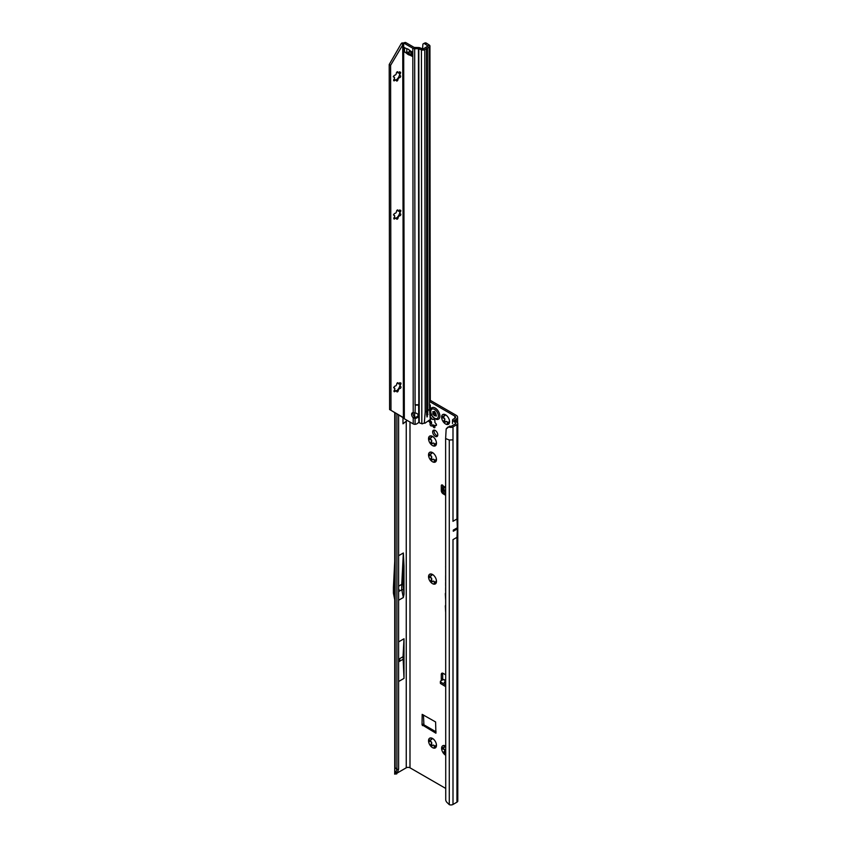 <?xml version="1.0" encoding="UTF-8"?>
<svg xmlns="http://www.w3.org/2000/svg" width="847" height="847" viewBox="0 0 847 847"><rect width="100%" height="100%" fill="white"/><g stroke="black" fill="none" stroke-linecap="round" stroke-linejoin="round"><path stroke-width="1.27" d="M434.289 746.249L434.14 745.529A3.769 2.17 60 0 1 433.812 745.36A3.769 2.17 60 0 1 433.484 745.148L430.52 745.868A5.611 3.24 -120 0 0 432.51 747.626A5.611 3.24 -120 0 0 434.49 748.166L434.13 746.874L434.871 746.451A1.059 0.614 -120 0 0 435.316 747.107M433.082 745.116L433.579 745.095A3.769 2.17 -120 0 0 433.908 745.307A3.769 2.17 -120 0 0 434.236 745.476L434.702 746.016M436.48 745.339L436.269 744.905A3.769 2.17 60 0 1 435.93 745.371L434.49 748.166A5.611 3.24 -120 0 0 436.48 745.339A5.611 3.24 -120 0 0 434.49 740.225A5.611 3.24 -120 0 0 432.51 738.457A5.611 3.24 -120 0 0 430.52 737.928A5.611 3.24 -120 0 0 428.54 740.754A5.611 3.24 -120 0 0 430.52 745.868L431.695 742.925A3.769 2.17 60 0 1 431.356 742.067L428.54 740.754L429.948 739.939A1.059 0.614 -120 0 0 430.678 741.241L431.451 742.014A3.769 2.17 -120 0 0 431.779 742.872L431.652 743.719A1.059 0.614 -120 0 0 432.521 745.487M428.54 740.754L431.356 739.685A3.769 2.17 60 0 1 431.695 739.209L430.52 737.928L433.42 739.018M432.203 745.762L430.975 746.154M445.628 746.038A5.611 3.24 -120 0 0 445.586 746.016A5.611 3.24 -120 0 0 443.595 745.476A5.611 3.24 -120 0 0 441.615 748.303A5.611 3.24 -120 0 0 443.595 753.417A5.611 3.24 -120 0 0 445.586 755.185A5.611 3.24 -120 0 0 445.628 755.206M445.776 752.877L443.595 753.417L444.77 750.474A3.769 2.17 60 0 1 444.442 749.616L441.615 748.303L443.023 747.488A1.059 0.614 -120 0 0 443.764 748.79L444.527 749.563A3.769 2.17 -120 0 0 444.866 750.421L444.728 751.278A1.059 0.614 -120 0 0 445.607 753.036M445.278 753.311L444.05 753.703M434.289 582.27L434.14 581.561A3.769 2.17 60 0 1 433.812 581.391A3.769 2.17 60 0 1 433.484 581.169L430.52 581.9A5.611 3.24 -120 0 0 432.51 583.657A5.611 3.24 -120 0 0 434.49 584.186L434.13 582.895L434.871 582.471A1.059 0.614 -120 0 0 435.316 583.128M433.082 581.137L433.579 581.116A3.769 2.17 -120 0 0 433.908 581.338A3.769 2.17 -120 0 0 434.236 581.508L434.702 582.037M436.48 581.36L436.269 580.926A3.769 2.17 60 0 1 435.93 581.402L434.49 584.186A5.611 3.24 -120 0 0 436.48 581.36A5.611 3.24 -120 0 0 434.49 576.246A5.611 3.24 -120 0 0 432.51 574.488A5.611 3.24 -120 0 0 430.52 573.959A5.611 3.24 -120 0 0 428.54 576.775A5.611 3.24 -120 0 0 430.52 581.9L431.695 578.946A3.769 2.17 60 0 1 431.356 578.088L428.54 576.775L429.948 575.96A1.059 0.614 -120 0 0 430.678 577.262L431.451 578.035A3.769 2.17 -120 0 0 431.779 578.893L431.652 579.75A1.059 0.614 -120 0 0 432.521 581.508M428.54 576.775L431.356 575.706A3.769 2.17 60 0 1 431.695 575.229L430.52 573.959L433.42 575.049M432.203 581.783L430.975 582.175M434.289 460.366L434.14 459.656A3.769 2.17 60 0 1 433.812 459.487A3.769 2.17 60 0 1 433.484 459.275L430.52 459.995A5.611 3.24 -120 0 0 432.51 461.753A5.611 3.24 -120 0 0 434.49 462.282L434.13 461.001L434.871 460.567A1.059 0.614 -120 0 0 435.316 461.234M433.082 459.233L433.579 459.222A3.769 2.17 -120 0 0 433.908 459.434A3.769 2.17 -120 0 0 434.236 459.603L434.702 460.133M436.48 459.455L436.269 459.021A3.769 2.17 60 0 1 435.93 459.498L434.49 462.282A5.611 3.24 -120 0 0 436.48 459.455A5.611 3.24 -120 0 0 434.49 454.341A5.611 3.24 -120 0 0 432.51 452.584A5.611 3.24 -120 0 0 430.52 452.054A5.611 3.24 -120 0 0 428.54 454.871A5.611 3.24 -120 0 0 430.52 459.995L431.695 457.041A3.769 2.17 60 0 1 431.356 456.194L428.54 454.871L429.948 454.066A1.059 0.614 -120 0 0 430.678 455.358L431.451 456.131A3.769 2.17 -120 0 0 431.779 456.988L431.652 457.846A1.059 0.614 -120 0 0 432.521 459.603M428.54 454.871L431.356 453.801A3.769 2.17 60 0 1 431.695 453.336L430.52 452.054L433.42 453.145M432.203 459.879L430.975 460.281M434.289 444.188L434.14 443.468A3.769 2.17 60 0 1 433.812 443.309A3.769 2.17 60 0 1 433.484 443.087L430.52 443.807A5.611 3.24 -120 0 0 432.51 445.575A5.611 3.24 -120 0 0 434.49 446.104L434.13 444.813L434.871 444.389A1.059 0.614 -120 0 0 435.316 445.046M433.082 443.055L433.579 443.034A3.769 2.17 -120 0 0 433.908 443.256A3.769 2.17 -120 0 0 434.236 443.415L434.702 443.955M436.48 443.277L436.269 442.843A3.769 2.17 60 0 1 435.93 443.309L434.49 446.104A5.611 3.24 -120 0 0 436.48 443.277A5.611 3.24 -120 0 0 434.49 438.164A5.611 3.24 -120 0 0 432.51 436.406A5.611 3.24 -120 0 0 430.52 435.866A5.611 3.24 -120 0 0 428.54 438.693A5.611 3.24 -120 0 0 430.52 443.807L431.695 440.863A3.769 2.17 60 0 1 431.356 440.006L428.54 438.693L429.948 437.878A1.059 0.614 -120 0 0 430.678 439.18L431.451 439.953A3.769 2.17 -120 0 0 431.779 440.811L431.652 441.668A1.059 0.614 -120 0 0 432.521 443.426M428.54 438.693L431.356 437.624A3.769 2.17 60 0 1 431.695 437.147L430.52 435.866L433.42 436.957M432.203 443.701L430.975 444.093M428.73 421.118A1.323 0.762 -120 0 0 429.302 421.859L429.937 422.579A4.034 2.329 -120 0 0 430.16 423.151L430.107 423.934A1.323 0.762 -120 0 0 430.985 425.882A1.323 0.762 -120 0 0 431.652 425.946A1.323 0.762 -120 0 0 431.705 425.914L432.288 425.797A4.034 2.329 -120 0 0 432.51 425.935A4.034 2.329 -120 0 0 432.722 426.052L433.304 426.835A1.323 0.762 -120 0 0 434.024 427.64A1.323 0.762 -120 0 0 434.68 427.703A1.323 0.762 -120 0 0 434.903 426.697L434.85 425.861A4.034 2.329 -120 0 0 435.072 425.554L435.707 425.554A1.323 0.762 -120 0 0 436.205 425.543A1.323 0.762 -120 0 0 436.427 424.591A1.323 0.762 -120 0 0 435.707 423.426L435.072 422.717A4.034 2.329 -120 0 0 434.85 422.145L434.903 421.361A1.323 0.762 -120 0 0 434.522 419.868A1.323 0.762 -120 0 0 433.368 419.339A1.323 0.762 -120 0 0 433.304 419.381L432.722 419.498A4.034 2.329 -120 0 0 432.288 419.244L431.705 418.45A1.323 0.762 -120 0 0 430.329 417.592M431.949 425.734L433.685 424.993A4.034 2.329 -120 0 0 433.908 425.13A4.034 2.329 -120 0 0 434.13 425.247L434.712 426.03A1.323 0.762 -120 0 0 434.776 426.147M429.98 419.911A1.323 0.762 -120 0 0 430.71 421.054L431.335 421.774A4.034 2.329 -120 0 0 431.557 422.346L431.515 423.119A1.323 0.762 -120 0 0 432.394 425.078A1.323 0.762 -120 0 0 432.859 425.205M447.375 422.611L447.227 421.901A3.769 2.17 60 0 1 446.888 421.732A3.769 2.17 60 0 1 446.56 421.51L443.595 422.23A5.611 3.24 -120 0 0 445.586 423.998A5.611 3.24 -120 0 0 447.565 424.527L447.216 423.235L447.947 422.812A1.059 0.614 -120 0 0 448.402 423.468M446.157 421.478L446.655 421.457A3.769 2.17 -120 0 0 446.983 421.679A3.769 2.17 -120 0 0 447.322 421.848L447.777 422.378M449.556 421.7L449.344 421.266A3.769 2.17 60 0 1 449.016 421.742L447.565 424.527A5.611 3.24 -120 0 0 449.556 421.7A5.611 3.24 -120 0 0 447.565 416.586A5.611 3.24 -120 0 0 445.586 414.829A5.611 3.24 -120 0 0 443.595 414.289A5.611 3.24 -120 0 0 441.615 417.116A5.611 3.24 -120 0 0 443.595 422.23L444.77 419.286A3.769 2.17 60 0 1 444.442 418.429L441.615 417.116L443.023 416.3A1.059 0.614 -120 0 0 443.764 417.603L444.527 418.376A3.769 2.17 -120 0 0 444.866 419.233L444.728 420.091A1.059 0.614 -120 0 0 445.607 421.848M441.615 417.116L444.442 416.046A3.769 2.17 60 0 1 444.77 415.57L443.595 414.289L446.496 415.39M445.278 422.124L444.05 422.515M445.628 493.695L442.822 492.16A1.323 0.741 178.7 0 1 442.441 491.652A1.323 0.741 178.7 0 1 442.441 491.62L442.399 490.042M445.628 492.075L442.79 490.529A1.323 0.741 178.7 0 1 442.759 490.508A1.323 0.741 178.7 0 1 442.399 490.011A1.323 0.741 178.7 0 1 442.399 489.99L442.505 487.671A1.323 0.741 178.7 0 1 442.917 487.141L443.5 486.39A1.652 0.953 -120 0 0 441.626 484.971A1.652 0.953 -120 0 0 441.287 485.723L441.287 490.614A2.647 1.525 -120 0 0 443.15 493.843L445.628 495.273M399.763 660.438L399.763 659.358L399.763 660.438M398.609 590.486L399.149 589.639L398.609 589.427M435.21 430.445A3.6 2.075 -120 0 0 433.41 430.265A3.6 2.075 -120 0 0 432.859 433.145A3.6 2.075 -120 0 0 435.21 436.321A3.6 2.075 -120 0 0 437.01 436.501A3.6 2.075 -120 0 0 437.571 433.611A3.6 2.075 -120 0 0 435.21 430.445M437.571 435.845A3.6 2.075 60 0 1 436.618 435.506A3.6 2.075 60 0 1 434.257 430.107M445.628 575.611L445.628 580.417M445.628 582.588L445.628 585.679M455.083 529.153L455.294 530.042L455.517 528.899L453.272 530.201A2.647 1.525 -120 0 0 453.272 530.106L453.272 531.238A2.647 1.525 -120 0 0 453.272 531.143L453.272 530.201M431.674 738.213L431.779 739.156A3.769 2.17 -120 0 0 431.451 739.622L431.292 739.759M444.76 745.762L444.866 746.705A3.769 2.17 -120 0 0 444.527 747.181L444.368 747.319M431.674 574.245L431.779 575.177A3.769 2.17 -120 0 0 431.451 575.653L431.292 575.791M431.674 452.34L431.779 453.272A3.769 2.17 -120 0 0 431.451 453.748L431.292 453.886M431.674 436.152L431.779 437.094A3.769 2.17 -120 0 0 431.451 437.571L431.292 437.708M431.642 418.333L431.557 418.619A4.034 2.329 -120 0 0 431.335 418.937L431.112 419.064M444.76 414.575L444.866 415.517A3.769 2.17 -120 0 0 444.527 415.993L444.368 416.131M423.447 714.942L423.913 724.81L436.057 731.829M442.685 485.215L442.685 487.311M442.737 673.164A2.647 1.525 -120 0 0 442.685 673.63L442.685 678.511A1.652 0.953 -120 0 0 443.045 679.686M454.733 420.705L456.237 419.085A4.627 2.668 180 0 0 457.592 417.2A4.627 2.668 180 0 0 456.237 415.316L430.287 400.335M442.822 492.16A1.323 0.741 178.7 0 1 442.801 492.149L442.79 490.529M445.628 680.819L443.352 679.516L440.789 680.914A1.323 0.783 1.3 0 0 440.376 681.464A1.323 0.783 1.3 0 0 440.768 682.036L445.628 684.99M443.352 679.516L445.628 680.056M445.628 683.36L444.188 682.491L445.586 680.872M440.376 681.464L440.345 683.063A1.323 0.783 1.3 0 0 440.726 683.635L445.628 686.61M422.039 724.81L435.919 733.206L435.591 721.951L422.177 714.37L422.039 724.81L423.447 724.005M454.828 416.121L454.828 418.28A2.647 1.525 180 0 0 455.612 417.2A2.647 1.525 180 0 0 454.828 416.121L429.884 401.722M414.659 417.063L414.659 415.835L413.452 415.326M402.981 417.253L402.981 423.807L406.253 421.181L406.253 767.806A2.647 1.525 0 0 1 409.99 767.806L445.628 788.377M445.628 674.784L443.15 673.354A2.647 1.525 -120 0 0 441.838 673.227A2.647 1.525 -120 0 0 441.287 674.434L441.287 679.326A1.652 0.953 -120 0 0 441.626 680.459M445.628 587.659L445.628 590.825M445.628 593.006A2.319 1.345 -120 0 0 445.331 593.916L445.628 599.602M445.628 605.245A2.319 1.345 -120 0 0 445.331 606.166L445.628 611.841M445.628 566.463L445.628 567.024M398.609 414.723L398.609 769.087L396.894 769.658L394.734 767.054L394.734 412.489M404.008 594.213L404.008 565.923L403.077 584.377L404.008 594.213L403.352 597.516L401.764 589.756L403.077 589.65M398.609 641.878L404.008 638.765L403.034 656.711L404.008 678.394L404.008 638.765M398.609 681.507L404.008 678.394M398.609 600.248L403.352 597.516M406.253 767.806L397.158 773.057M398.609 586.177L401.764 584.356L403.352 552.975L398.609 555.717M403.352 552.975L404.008 565.923M449.768 426.073L446.157 428.984L447.735 427.174L450.71 426.221A0.921 0.529 180 0 0 451.599 426.083L455.538 423.796A0.921 0.529 180 0 0 455.76 423.606L455.802 423.511A0.921 0.529 180 0 0 455.792 423.299L455.665 423.712M452.944 539.655L456.999 537.316L457.327 528.899A2.647 1.525 -120 0 0 457.327 528.803L457.327 527.861A2.647 1.525 -120 0 0 457.327 527.766L456.999 518.967L452.944 521.318M452.997 804.459L456.946 802.183A2.912 1.683 0 0 0 457.793 800.997L457.793 423.426A2.912 1.683 180 0 1 456.946 424.612L452.997 426.888L452.997 439.837L449.281 440.017L445.628 438.545L445.734 800.171A3.96 2.647 -129.5 0 0 446.793 802.236L449.281 804.65A2.912 1.683 0 0 0 452.997 804.459L452.997 539.624M396.671 773.84L394.638 774.116L396.894 769.658L396.894 413.738M407.312 420.504L406.253 421.181M454.828 418.28L453.336 419.138A2.912 1.683 0 0 0 452.542 420.006L455.686 423.161M449.132 427.163L450.191 427.322A2.912 1.683 0 0 0 452.997 426.888M454.733 419.953A0.921 0.529 0 0 0 454.68 420.673L457.115 422.346A2.912 1.683 180 0 1 457.793 423.426M394.638 774.116L394.755 773.385M452.489 423.479L452.542 420.006M395.602 772.686L397.614 772.019L396.65 773.978L396.894 773.459L394.935 773.766M398.609 769.087L397.614 772.019M446.157 428.984L445.628 438.545M447.735 427.174L447.1 428.18M398.609 591.577L401.764 589.756L401.764 584.356L403.077 584.377M394.734 561.201L393.41 587.522L393.41 593.175L394.734 599.687M398.609 659.273L403.034 656.711M398.609 661.856L403.034 659.305M444.188 682.491L445.628 682.809M444.675 487.067L443.5 486.39M444.675 487.036L442.981 489.682L445.628 491.133M445.628 485.998L443.14 489.534L445.384 486.062M442.981 489.682L443.309 489.026L445.628 490.889M443.69 416.311L444.527 415.993M444.664 414.543L443.987 414.935L443.595 414.289M446.655 421.457L445.776 421.7M430.615 437.888L431.451 437.571M431.578 436.12L430.911 436.512L430.52 435.866M433.579 443.034L432.701 443.267M430.615 454.066L431.451 453.748M431.578 452.298L430.911 452.69L430.52 452.054M433.579 459.222L432.701 459.455M430.615 575.971L431.451 575.653M431.578 574.202L430.911 574.594L430.52 573.959M433.579 581.116L432.701 581.36M441.615 748.303L444.442 747.234A3.769 2.17 60 0 1 444.77 746.758L443.595 745.476L445.776 746.249M443.69 747.499L444.527 747.181M444.664 745.731L443.987 746.122L443.595 745.476M430.615 739.95L431.451 739.622M431.578 738.182L430.52 737.928M433.579 745.095L432.701 745.328M438.513 419.149L438.471 419.17A6.607 3.812 -120 0 0 438.513 419.149A6.607 3.812 -120 0 0 439.529 413.855A6.607 3.812 -120 0 0 435.21 408.032A6.607 3.812 -120 0 0 431.906 407.703A6.607 3.812 -120 0 0 431.885 407.714A6.607 3.812 -120 0 0 431.112 408.434C429.651 412.32 430.901 415.771 434.839 418.789L437.476 419.477A6.607 3.812 -120 0 0 438.471 419.17A6.607 3.812 -120 0 0 439.487 413.876A6.607 3.812 -120 0 0 435.167 408.053A6.607 3.812 -120 0 0 431.864 407.725L431.906 407.703M435.167 418.842A6.607 3.812 -120 0 0 437.476 419.477M436.406 416.025A2.975 1.715 60 0 1 436.385 416.068L436.067 416.046A1.059 0.614 -120 0 0 435.125 415.856L434.003 415.21A1.059 0.614 -120 0 0 433.061 414.31L432.764 414.035A2.975 1.715 60 0 1 432.743 413.961A2.975 1.715 60 0 1 432.711 413.897L432.775 413.59A1.059 0.614 -120 0 0 432.976 412.584L432.902 411.568L433.537 411.78A1.059 0.614 -120 0 0 434.278 411.451L434.511 411.346A2.975 1.715 60 0 1 434.564 411.377A2.975 1.715 60 0 1 434.617 411.409L434.839 411.769A1.059 0.614 -120 0 0 435.58 412.965L436.141 414.405A1.059 0.614 -120 0 0 436.343 415.644L436.406 416.025M393.59 387.619L394.85 388.466A3.769 2.181 119.9 0 0 394.85 389.239L394.331 390.266A1.059 0.614 119.9 0 0 395.083 391.335L395.888 390.711A3.769 2.181 119.9 0 0 396.47 390.763L396.756 391.483A1.059 0.614 119.9 0 0 398.249 390.615L398.535 389.567A3.769 2.181 119.9 0 0 399.106 388.847L399.911 388.54A1.059 0.614 119.9 0 0 400.663 386.613L400.133 386.19A3.769 2.181 119.9 0 0 400.155 385.787A3.769 2.181 119.9 0 0 400.133 385.417L400.663 384.39A1.059 0.614 119.9 0 0 399.911 383.32L399.106 383.945A3.769 2.181 119.9 0 0 398.524 383.892L398.238 383.172A1.059 0.614 119.9 0 0 396.745 384.03L396.46 385.089A3.769 2.181 119.9 0 0 395.888 385.808L395.073 386.116A1.059 0.614 119.9 0 0 394.331 388.042L394.617 388.064M400.006 385.046A5.611 3.25 -60.1 0 1 399.53 386.825L400.049 386.137A3.769 2.181 119.9 0 0 400.059 385.745A3.769 2.181 119.9 0 0 400.038 385.364L399.71 382.664M393.4 214.905L394.67 215.752A3.769 2.181 119.9 0 0 394.67 216.525L394.141 217.552A1.059 0.614 119.9 0 0 394.893 218.621L395.708 217.997A3.769 2.181 119.9 0 0 396.28 218.05L396.565 218.77A1.059 0.614 119.9 0 0 398.058 217.912L398.344 216.853A3.769 2.181 119.9 0 0 398.916 216.133L399.731 215.826A1.059 0.614 119.9 0 0 400.472 213.899L399.953 213.476A3.769 2.181 119.9 0 0 399.975 213.073A3.769 2.181 119.9 0 0 399.953 212.703L400.472 211.676A1.059 0.614 119.9 0 0 399.72 210.607L398.916 211.231A3.769 2.181 119.9 0 0 398.344 211.178L398.058 210.458A1.059 0.614 119.9 0 0 396.555 211.327L396.269 212.375A3.769 2.181 119.9 0 0 395.697 213.095L394.893 213.402A1.059 0.614 119.9 0 0 394.141 215.329L394.437 215.35M399.816 212.343A5.611 3.25 -60.1 0 1 399.35 214.122L399.858 213.423A3.769 2.181 119.9 0 0 399.879 213.031A3.769 2.181 119.9 0 0 399.858 212.65L399.53 209.95M393.252 76.728L394.522 77.585A3.769 2.181 119.9 0 0 394.522 78.358L393.993 79.385A1.059 0.614 119.9 0 0 394.744 80.454L395.56 79.83A3.769 2.181 119.9 0 0 396.131 79.872L396.417 80.603A1.059 0.614 119.9 0 0 397.91 79.734L398.196 78.686A3.769 2.181 119.9 0 0 398.768 77.966L399.583 77.659A1.059 0.614 119.9 0 0 400.324 75.732L399.805 75.298A3.769 2.181 119.9 0 0 399.826 74.907A3.769 2.181 119.9 0 0 399.805 74.536L400.324 73.498A1.059 0.614 119.9 0 0 399.572 72.44L398.768 73.064A3.769 2.181 119.9 0 0 398.196 73.011L397.91 72.291A1.059 0.614 119.9 0 0 396.407 73.149L396.121 74.208A3.769 2.181 119.9 0 0 395.549 74.917L394.744 75.235A1.059 0.614 119.9 0 0 393.993 77.162L394.289 77.183M399.668 74.165A5.611 3.25 -60.1 0 1 399.202 75.944L399.71 75.245A3.769 2.181 119.9 0 0 399.731 74.854A3.769 2.181 119.9 0 0 399.71 74.483L399.382 71.783M418.206 415.136A3.303 2.7 0 0 1 415.083 417.264L415.083 418.407A3.303 2.7 180 0 0 418.28 415.708A3.303 2.7 180 0 0 415.072 413.018L413.209 412.711A3.303 1.906 -120 0 0 412.32 412.838A3.303 1.906 -120 0 0 413.209 417.815L414.617 417.01A3.303 1.906 -120 0 1 413.167 412.701M404.93 47.813A2.647 1.525 179.9 0 1 404.464 47.601L405.724 48.268A13.213 7.623 -120 0 0 407.291 48.83A2.647 1.525 60 0 1 407.682 48.978A12.292 7.094 60 0 1 408.201 49.264A12.292 7.094 60 0 1 408.73 49.581A2.647 1.525 60 0 1 409.112 49.878A13.213 7.623 -120 0 0 410.679 51.116L411.938 51.9A2.647 1.525 179.9 0 1 411.568 51.635M424.855 423.278L430.287 419.487L429.545 409.493L427.862 410.467L427.481 415.411M427.417 416.692L426.952 416.957L426.952 415.602A0.995 0.572 119.9 0 0 427.417 415.401M426.623 415.146L426.602 48.501L424.802 49.634A2.647 1.525 179.9 0 1 421.414 49.814L418.439 48.692L414.681 48.692A2.647 1.525 179.9 0 1 412.817 48.247L404.644 43.546A3.96 2.287 -120 0 0 403.924 43.239L405.332 42.435A3.96 2.287 60 0 1 406.041 42.731L404.644 43.546M414.681 47.559L415.072 404.75L418.82 404.75L415.072 405.078L418.82 405.078L418.439 47.548L414.215 47.443L406.041 42.731M413.22 423.902L413.209 417.815L415.083 418.407L415.094 424.326L414.342 424.283A2.647 1.525 -0.1 0 1 413.22 423.902L405.046 419.191A3.96 2.287 -120 0 1 404.326 418.672L403.67 43.356L390.605 65.325L390.975 410.319L404.072 418.27M411.176 54.367A13.213 7.623 -120 0 0 410.52 54.176A2.647 1.525 60 0 1 410.139 54.028A12.292 7.094 60 0 1 409.09 53.425A2.647 1.525 60 0 1 408.699 53.128A13.213 7.623 -120 0 0 407.64 52.249M390.605 65.325L389.207 64.52L401.33 43.472L405.332 42.435M424.315 423.119L425.194 412.013L426.867 411.039L426.486 48.671M415.094 424.326A3.96 3.24 180 0 0 417.465 423.394L418.026 422.928A1.323 1.08 180 0 1 418.842 422.621L421.817 423.733A2.647 1.525 -0.1 0 0 422.208 423.86L423.818 423.193M428.031 414.331L427.417 413.823A0.995 0.572 119.9 0 0 426.994 414.109M425.141 44.044L427.947 46.045L423.405 48.83L422.558 48.872L422.897 44.171A3.96 2.128 -116.7 0 1 423.373 43.737A3.96 2.128 -116.7 0 1 425.141 44.044L426.644 43.292L429.281 45.05A2.647 1.525 179.9 0 1 429.937 46.045L430.308 399.879L429.535 402.399A1.323 0.762 119.9 0 0 429.493 402.78L429.493 405.533A1.323 0.762 119.9 0 0 429.545 405.851L430.318 405.427L429.545 405.851L429.545 409.493M429.937 46.045A2.647 1.525 179.9 0 1 429.154 47.125L426.602 48.501M429.493 404.379L429.673 404.506A2.647 1.525 179.9 0 1 430.318 405.427L429.493 405.448M426.994 414.257L426.867 411.039M426.952 411.515L426.56 48.607M427.417 413.823L427.026 48.141M421.817 423.733L421.414 49.814L422.558 48.872L419.953 47.824A2.647 1.525 -0.1 0 0 418.439 47.548M411.166 52.429A1.98 1.143 -0.1 0 0 409.366 52.08L406.793 52.334A2.647 1.525 179.9 0 1 404.474 51.911L404.517 47.57M404.474 51.963L405.734 52.694A13.213 7.623 -120 0 1 407.301 53.933A2.647 1.525 60 0 0 407.682 54.229A12.292 7.094 60 0 0 408.73 54.833A2.647 1.525 60 0 0 409.122 54.981A13.213 7.623 -120 0 1 410.689 55.542L411.949 56.22A2.647 1.525 179.9 0 1 411.176 55.14A2.647 1.525 179.9 0 1 411.208 54.886M405.734 52.694L406.316 52.355M426.644 43.292A3.96 2.128 -116.7 0 0 424.866 42.985L423.373 43.737M401.33 43.472L402.738 44.277L403.394 417.592M389.207 64.52L389.578 409.514L403.352 417.55M402.071 42.826L402.992 43.843M389.578 409.514L390.975 410.319M396.1 391.113L398.439 389.514A3.769 2.181 119.9 0 0 399.011 388.794L399.53 386.825A5.611 3.25 -60.1 0 1 396.597 390.785L396.481 390.711M395.909 218.399L398.249 216.8A3.769 2.181 119.9 0 0 398.831 216.08L399.35 214.122A5.611 3.25 -60.1 0 1 396.417 218.071M395.761 80.221L398.101 78.633A3.769 2.181 119.9 0 0 398.683 77.913L399.202 75.944A5.611 3.25 -60.1 0 1 396.269 79.904L396.142 79.83M418.619 404.802L418.842 422.621M415.263 404.802L415.072 413.018M394.744 80.454L394.003 80.02L395.464 79.766A3.769 2.181 119.9 0 0 396.036 79.819L396.004 79.978M398.101 72.958L397.169 71.868L397.91 72.291M394.893 218.621L394.151 218.198L395.613 217.944A3.769 2.181 119.9 0 0 396.184 217.997L396.152 218.145M398.249 211.125L397.317 210.035L398.058 210.458M395.083 391.335L394.342 390.912L395.793 390.658A3.769 2.181 119.9 0 0 396.375 390.711L396.343 390.859M398.429 383.839L397.497 382.749L398.238 383.172M434.13 425.247L432.722 426.052M444.368 487.501L443.32 486.93M442.981 489.132L444.167 487.787M442.452 485.045L441.287 485.723M414.659 415.835L414.659 412.997M409.99 767.806L409.99 422.039M395.126 767.89L395.126 412.711M457.327 528.803L455.517 529.851M455.083 530.106L453.272 531.143M457.327 528.899L453.272 531.238M457.327 527.861L455.517 528.899M457.327 527.766L453.272 530.106M456.946 537.347L456.946 802.183M456.237 419.085L456.237 421.742M456.946 424.612L456.946 518.999M452.997 439.837L452.997 521.286M449.281 804.65L449.281 440.017M442.685 673.63L441.287 674.434M442.685 678.511L441.287 679.326M440.768 682.036L440.726 683.635M444.495 493.07L443.15 493.843M442.441 491.652L442.399 490.011L441.287 490.614M423.913 724.81L422.505 725.625M444.728 420.091L443.987 420.514M443.764 417.603L443.023 418.026M447.947 422.812L447.216 423.235M431.515 423.119L430.107 423.934M431.61 422.865L430.212 423.669M431.557 422.346L430.16 423.151M431.335 421.774L429.937 422.579M430.996 421.277L429.598 422.092M430.71 421.054L429.302 421.859M431.335 418.937L430.17 419.604M431.557 418.619L430.318 419.329M431.547 418.196L430.329 418.894M431.303 417.91L430.329 418.471M436.459 425.12L435.707 425.554M436.47 424.834L435.411 425.448M436.459 424.749L435.294 425.427M434.712 426.03L433.304 426.835M434.522 425.66L433.124 426.475M433.685 424.993L432.288 425.797M431.652 441.668L430.911 442.092M430.678 439.18L429.948 439.604M434.871 444.389L434.13 444.813M431.652 457.846L430.911 458.269M430.678 455.358L429.948 455.792M434.871 460.567L434.13 461.001M431.652 579.75L430.911 580.174M430.678 577.262L429.948 577.686M434.871 582.471L434.13 582.895M444.728 751.278L443.987 751.702M443.764 748.79L443.023 749.214M431.652 743.719L430.911 744.153M430.678 741.241L429.948 741.665M434.871 746.451L434.13 746.874M434.627 411.536L434.68 411.674A1.323 0.762 60 0 1 434.437 412.934L434.426 412.997A2.71 1.567 -120 0 0 434.469 413.124L434.511 413.167A1.323 0.762 60 0 1 434.892 413.294A1.323 0.762 60 0 1 435.707 414.31L435.443 414.395A1.122 0.646 -120 0 0 434.447 413.431L434.215 413.209A2.901 1.673 60 0 1 434.193 413.145A2.901 1.673 60 0 1 434.162 413.082L434.172 412.87A1.122 0.646 -120 0 0 434.426 411.769L434.384 411.663M434.469 413.124L432.764 414.035M434.564 418.185A5.368 3.102 -120 0 0 438.354 415.993A5.368 3.102 -120 0 0 434.564 409.419A5.368 3.102 -120 0 0 430.763 411.61A5.368 3.102 -120 0 0 434.564 418.185M435.993 415.274L435.602 414.797L434.151 415.612M435.707 414.31L434.003 415.21M433.526 411.78L432.817 412.171M435.369 415.708L436.12 415.221M432.976 412.584L434.68 411.674M432.902 413.527L434.215 412.838M432.711 413.897L434.426 412.997M433.061 414.31L434.522 413.177M424.802 49.634L425.194 412.013M429.535 402.399L429.154 47.125M427.862 410.467L427.481 48.088M419.953 47.824L418.82 48.766L419.223 422.685M409.366 52.08L409.366 50.1M406.793 52.334L406.782 48.681M407.301 53.933L408.699 53.128M407.682 54.229L409.09 53.425M408.73 54.833L410.139 54.028M409.122 54.981L410.52 54.176M411.949 56.22L411.938 51.9M413.209 412.711L412.817 48.247M427.788 46.299L429.281 45.05M399.583 73.075L400.324 73.498M398.842 77.236L399.583 77.659M397.169 79.311L397.91 79.734M399.731 211.252L400.472 211.676M398.99 215.403L399.731 215.826M397.317 217.478L398.058 217.912M399.922 383.956L400.663 384.39M399.181 388.117L399.911 388.54M397.508 390.192L398.249 390.615M457.592 417.2L457.592 422.801M394.744 767.086L394.691 773.766M431.239 419.032L430.128 419.678M436.459 424.707L435.167 425.459M433.315 424.94L431.917 425.745M434.056 411.843L434.712 411.494M432.849 413.558L434.289 412.807M435.231 415.761L436.12 415.199M430.329 419.254L430.318 405.491M411.176 55.14L411.166 51.402"/></g></svg>
